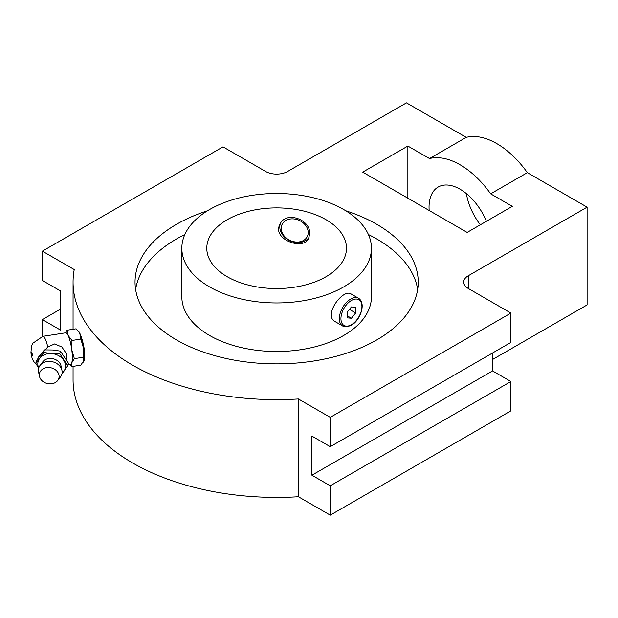 <?xml version="1.0" encoding="UTF-8"?>
<svg xmlns="http://www.w3.org/2000/svg" width="618" height="618" viewBox="0 0 618 618"><rect width="100%" height="100%" fill="white"/><g stroke="black" fill="none" stroke-linecap="round" stroke-linejoin="round"><path stroke-width="0.93" d="M38.046 357.745L39.482 355.806M38.656 368.22L35.782 363.268L36.377 360.688L44.372 349.888L52.484 349.981L60.363 351.101L68.359 363.121L67.771 365.701L61.916 373.89M35.782 363.268L39.668 358.386A13.967 11.309 12.8 0 1 51.665 353.596L59.776 353.689L67.771 365.701M59.776 353.689L60.363 351.101M39.606 355.983L47.764 346.976A15.968 3.376 -98.8 0 0 42.858 336.339L32.785 343.268L31.464 346.343L30.908 352.917L32.097 358.347L33.418 361.113L36.678 364.883M66.983 360.649L66.319 353.519L61.9 347.03L54.716 343.925L47.764 346.976M70.012 364.45L71.958 366.544L71.773 362.805L74.345 358.649L71.773 349.773L71.958 340.472L80.858 339.089L83.43 347.965L83.43 361.005A15.968 3.376 -98.8 0 0 83.986 355.674A15.968 3.376 -98.8 0 0 83.43 347.965A15.968 3.376 -98.8 0 0 79.853 333.735A15.968 3.376 -98.8 0 0 78.841 331.951A15.968 3.376 -98.8 0 0 78.718 331.796M74.345 358.649L83.245 357.266M71.958 366.544L80.858 365.161L83.36 361.221A15.968 3.376 -98.8 0 0 83.43 361.005M78.841 331.951L76.091 328.807L67.184 330.19L65.253 332.878M309.657 233.867L308.768 238.077C303.786 251.217 271.943 239.266 279.807 224.635C285.307 210.39 310.908 219.266 309.657 233.867M280.34 223.616A15.968 12.592 -155.1 0 0 289.888 240.742A15.968 12.592 -155.1 0 0 309.17 237.065M326.026 219.699A69.849 40.332 180 0 1 346.482 248.22A69.849 40.332 180 0 1 276.632 288.544A69.849 40.332 180 0 1 206.783 248.22A69.849 40.332 180 0 1 249.904 210.962A69.849 40.332 180 0 1 326.026 219.699M343.662 209.517A94.801 54.732 180 0 1 371.433 248.22A94.801 54.732 180 0 1 276.632 302.951A94.801 54.732 180 0 1 181.831 248.22A94.801 54.732 180 0 1 240.356 197.652A94.801 54.732 180 0 1 343.662 209.517M181.831 248.22L181.831 296.779A94.801 54.732 0 0 0 209.602 335.481A94.801 54.732 0 0 0 312.909 347.347A94.801 54.732 0 0 0 371.433 296.779L371.433 248.22M417.66 289.448A141.599 81.754 0 0 0 368.413 234.523M184.844 234.523A141.599 81.754 0 0 0 135.605 289.448M207.509 210.761A141.599 81.754 0 0 0 135.033 282.109A141.599 81.754 0 0 0 176.509 339.923A141.599 81.754 0 0 0 330.823 357.644A141.599 81.754 0 0 0 418.231 282.109A141.599 81.754 0 0 0 345.756 210.761M587.1 207.154L527.347 172.654A73.843 42.634 -120 0 0 466.219 137.366L406.466 102.866L287.64 171.464A15.566 8.984 0 0 1 265.624 171.464L223.005 146.86L42.372 251.147L74.23 269.548A203.569 117.528 0 0 0 73.063 282.109A203.569 117.528 0 0 0 298.394 398.965L330.259 417.359L510.893 313.071L468.274 288.467A15.566 8.984 0 0 1 463.716 282.109A15.566 8.984 0 0 1 468.274 275.759L587.1 207.154L587.1 304.929L492.546 359.514M490.653 193.836A73.843 42.634 -120 0 0 429.525 158.548L407.872 146.049L362.72 172.121L467.146 232.414L512.307 206.342L490.653 193.836L527.347 172.654M429.525 158.548L466.219 137.366M330.259 417.359L330.259 446.69L311.912 436.099L311.912 475.211L330.259 485.802L510.893 381.515L492.546 370.924L492.546 352.994M311.912 475.211L492.546 370.924M42.372 336.424L42.372 319.591L60.718 330.182L60.718 291.078L42.372 280.479L42.372 251.147M330.259 446.69L510.893 342.403L510.893 313.071M73.063 366.374L73.063 379.885A203.569 117.528 0 0 0 298.394 496.741L330.259 515.134L510.893 410.846L510.893 381.515M69.425 364.543L70.746 365.308M407.872 146.049L407.872 198.193M486.42 221.283A43.909 25.353 -120 0 0 438.139 187.053A43.909 25.353 -120 0 0 429.17 210.491M298.394 398.965L298.394 496.741M330.259 485.802L330.259 515.134M82.812 362.457C84.033 361.963 84.681 359.661 84.736 355.559C84.836 346.289 80.185 331.58 78.123 331.001M466.381 193.604A43.909 25.353 -120 0 0 480.333 224.797M42.372 319.591L60.718 309M342.65 325.956L335.203 321.654C322.789 315.628 342.982 288.135 351.171 293.998L358.618 298.301A15.968 9.216 -60 0 0 342.65 307.517A15.968 9.216 -60 0 0 342.65 325.956C344.195 327.324 347.038 327.084 351.194 325.222C359.189 321.646 366.891 303.901 358.618 298.301M355.659 312.963L355.659 307.316L351.426 306.937L347.192 312.206L347.192 317.853L351.426 318.231L355.659 312.963L349.464 309.386M347.192 315.783L351.426 318.231M67.184 330.19L68.196 335.543L71.958 340.472M78.525 331.526L79.853 333.735L80.858 339.089M38.702 368.042A13.967 11.309 12.8 0 1 37.814 363.948A13.967 11.309 12.8 0 1 39.668 358.386L43.785 352.469L51.665 353.596A13.967 11.309 12.8 0 1 63.654 360.209A13.967 11.309 12.8 0 1 63.654 371.611A13.967 11.309 12.8 0 1 62.024 373.357M39.482 376.37L38.563 372.005A11.974 9.695 12.8 0 1 38.378 370.29A11.974 9.695 12.8 0 1 40.031 365.431L42.781 361.824A9.981 8.08 12.8 0 1 53.086 358.749A9.981 8.08 12.8 0 1 61.043 365.987L61.954 370.429A11.974 9.695 12.8 0 1 60.433 376.995L57.706 380.526A9.981 8.08 12.8 0 1 47.431 383.569A9.981 8.08 12.8 0 1 39.482 376.37A9.981 8.08 12.8 0 1 39.328 374.941A9.981 8.08 12.8 0 1 51.866 368.042A9.981 8.08 12.8 0 1 57.706 380.526M40.031 365.431A11.974 9.695 12.8 0 1 52.406 361.739A11.974 9.695 12.8 0 1 61.954 370.429M308.204 232.538A13.967 11.016 -155.1 0 0 287.965 219.521A13.967 11.016 -155.1 0 0 287.965 239.282A13.967 11.016 -155.1 0 0 308.204 232.538M67.988 364.767L70.637 364.357A15.968 3.376 -98.8 0 0 71.773 362.805A15.968 3.376 -98.8 0 0 71.773 349.773A15.968 3.376 -98.8 0 0 68.196 335.543A15.968 3.376 -98.8 0 0 65.755 332.801L42.858 336.339M43.785 352.469L44.372 349.888M32.321 355.319A1.993 0.425 -98.8 0 0 31.549 352.237A1.993 0.425 -98.8 0 0 31.549 355.064A1.993 0.425 -98.8 0 0 32.321 355.319M468.274 275.759L468.274 288.467M351.426 324.705A14.847 8.575 -60 0 1 342.333 311.773A14.847 8.575 -60 0 1 360.518 301.275A14.847 8.575 -60 0 1 351.426 324.705M73.063 329.278L73.063 282.109"/></g></svg>
